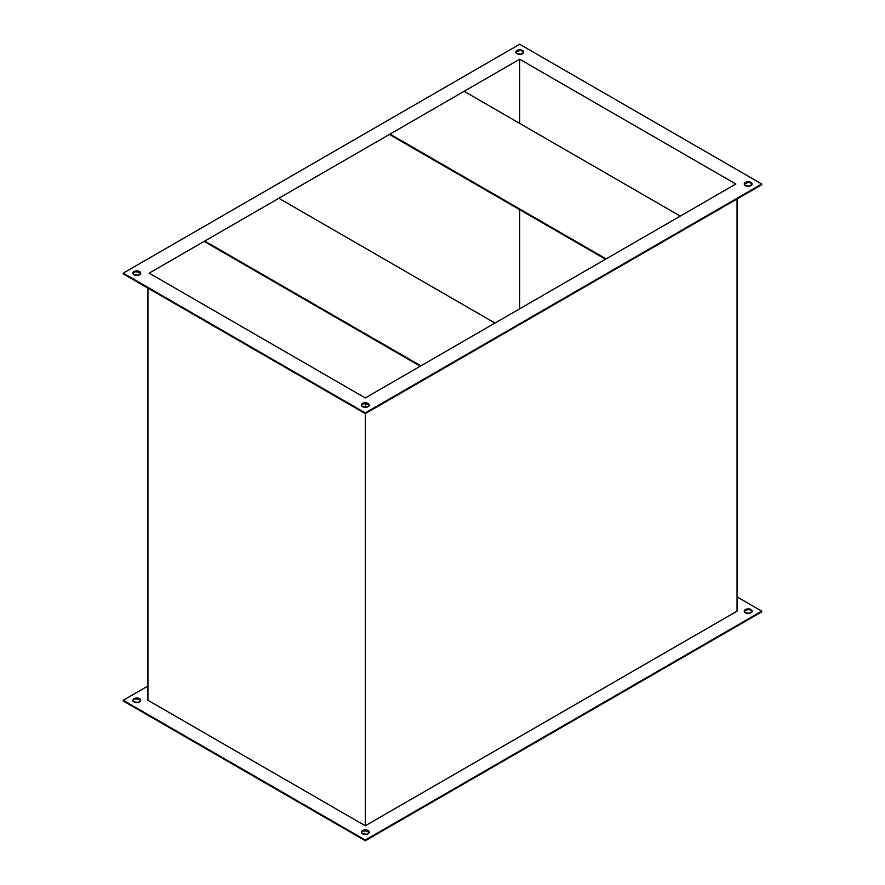 <?xml version="1.0" encoding="UTF-8"?>
<svg xmlns="http://www.w3.org/2000/svg" width="885" height="885" viewBox="0 0 885 885"><rect width="100%" height="100%" fill="white"/><g stroke="black" fill="none" stroke-linecap="round" stroke-linejoin="round"><path stroke-width="1.33" d="M361.677 832.033L363.801 830.805L368.083 831.303L368.083 830.584A3.927 2.268 180 0 1 369.233 832.199A3.927 2.268 180 0 1 366.81 834.289A3.927 2.268 180 0 1 362.529 833.803L366.81 834.289L369.233 832.199L368.083 830.584L363.801 830.097L361.677 831.325L361.379 832.199L362.529 833.803A3.927 2.268 180 0 1 361.379 832.199A3.927 2.268 180 0 1 363.801 830.097A3.927 2.268 180 0 1 368.083 830.584L368.083 831.303A3.927 2.268 0 0 0 364.089 830.75A3.927 2.268 0 0 0 361.423 832.553M133.192 700.123L135.316 698.896L139.598 699.382L139.598 698.674A3.927 2.268 180 0 1 140.748 700.278A3.927 2.268 180 0 1 138.326 702.369A3.927 2.268 180 0 1 134.044 701.882L138.326 702.369L140.748 700.278L138.326 698.177L135.316 698.177L133.192 699.404L132.894 700.278L134.044 701.882A3.927 2.268 180 0 1 132.894 700.278A3.927 2.268 180 0 1 135.316 698.177A3.927 2.268 180 0 1 139.598 698.674L139.598 699.382A3.927 2.268 0 0 0 135.604 698.829A3.927 2.268 0 0 0 132.938 700.632M749.683 609.765L750.956 610.252L750.956 609.544A3.927 2.268 180 0 1 752.106 611.148A3.927 2.268 180 0 1 749.683 613.239A3.927 2.268 180 0 1 745.402 612.752L749.683 613.239L752.106 611.148L749.683 609.046L746.674 609.046L744.55 610.274L744.252 611.148L745.402 612.752A3.927 2.268 180 0 1 744.252 611.148A3.927 2.268 180 0 1 746.674 609.046A3.927 2.268 180 0 1 750.956 609.544L750.956 610.252A3.927 2.268 0 0 0 746.962 609.699A3.927 2.268 0 0 0 744.296 611.502M133.192 272.989L135.316 271.761L139.598 272.248L139.598 271.54A3.927 2.268 180 0 1 140.748 273.144A3.927 2.268 180 0 1 138.326 275.235A3.927 2.268 180 0 1 134.044 274.748L132.894 273.144L133.192 272.27L135.316 271.042L138.326 271.042L140.748 273.144L138.326 275.235L134.044 274.748A3.927 2.268 180 0 1 132.894 273.144A3.927 2.268 180 0 1 135.316 271.042A3.927 2.268 180 0 1 139.598 271.54L139.598 272.248A3.927 2.268 0 0 0 135.604 271.695A3.927 2.268 0 0 0 132.938 273.498M361.677 404.91L363.801 403.682L368.083 404.168L368.083 403.46A3.927 2.268 180 0 1 369.233 405.065A3.927 2.268 180 0 1 366.81 407.155A3.927 2.268 180 0 1 362.529 406.669L361.379 405.065L361.677 404.191L363.801 402.963L366.81 402.963L369.233 405.065L368.083 406.669L365.306 407.332L365.306 403.505L365.306 407.332L362.529 406.669A3.927 2.268 180 0 1 361.379 405.065A3.927 2.268 180 0 1 363.801 402.963A3.927 2.268 180 0 1 368.083 403.46L368.083 404.168A3.927 2.268 0 0 0 364.089 403.615A3.927 2.268 0 0 0 361.423 405.418M749.683 182.631L750.956 183.118L750.956 182.41A3.927 2.268 180 0 1 752.106 184.014A3.927 2.268 180 0 1 749.683 186.104A3.927 2.268 180 0 1 745.402 185.618L744.252 184.014L744.55 183.14L746.674 181.912L749.683 181.912L752.106 184.014L749.683 186.104L745.402 185.618A3.927 2.268 180 0 1 744.252 184.014A3.927 2.268 180 0 1 746.674 181.912A3.927 2.268 180 0 1 750.956 182.41L750.956 183.118A3.927 2.268 0 0 0 746.962 182.564A3.927 2.268 0 0 0 744.296 184.368M521.199 50.711L522.471 51.197L522.471 50.489A3.927 2.268 180 0 1 523.621 52.093A3.927 2.268 180 0 1 521.199 54.195A3.927 2.268 180 0 1 516.917 53.697L515.767 52.093L518.19 50.002L522.471 50.489L523.621 52.093L521.199 54.195L516.917 53.697A3.927 2.268 180 0 1 515.767 52.093A3.927 2.268 180 0 1 518.19 50.002A3.927 2.268 180 0 1 522.471 50.489L522.471 51.197A3.927 2.268 0 0 0 518.477 50.644A3.927 2.268 0 0 0 515.811 52.447M147.939 700.278L147.939 288.123L147.939 700.278L365.306 825.771L147.939 700.278M365.306 413.616L365.306 825.771L365.306 413.616L761.764 184.722L761.764 184.014L519.694 44.25L123.236 273.144L365.306 412.908L761.764 184.014L761.764 184.722L365.306 413.616L365.306 412.908L123.236 273.144L123.236 273.852L365.306 413.616L123.236 273.852L123.236 273.144L519.694 44.25L761.764 184.014L365.306 412.908L365.306 413.616M737.061 198.981L737.061 611.148L365.306 825.771L737.061 611.148L737.061 198.981M735.833 184.014L365.306 397.929L149.167 273.144L519.694 59.229L735.833 184.014L519.694 59.229L519.694 123.402L519.694 59.229L149.167 273.144L365.306 397.929L735.833 184.014M365.306 840.75L761.764 611.856L761.764 611.148L365.306 840.042L123.236 700.278L147.939 686.019L123.236 700.278L123.236 700.986L365.306 840.75L365.306 840.042L123.236 700.278L123.236 700.986L365.306 840.75L761.764 611.856L761.764 611.148L365.306 840.042L365.306 840.75M744.55 610.993L748.179 609.588M752.062 611.502A3.927 2.268 0 0 0 750.956 610.252L751.808 610.993M140.704 700.632A3.927 2.268 0 0 0 139.598 699.382L140.45 700.123M369.189 832.553A3.927 2.268 0 0 0 368.083 831.303L368.934 832.033M519.694 209.679L519.694 308.799L519.694 209.679M516.066 51.938L519.694 50.533M523.577 52.447A3.927 2.268 0 0 0 522.471 51.197L523.323 51.938M744.55 183.859L748.179 182.454M752.062 184.368A3.927 2.268 0 0 0 750.956 183.118L751.808 183.859M369.189 405.418A3.927 2.268 0 0 0 368.083 404.168L368.934 404.91M140.704 273.498A3.927 2.268 0 0 0 139.598 272.248L140.45 272.989M737.061 596.877L761.764 611.148L737.061 596.877M390.008 134.808L605.528 259.239L390.008 134.808L390.008 134.1L606.148 258.885L390.008 134.1L464.116 91.31L680.255 216.095L606.148 258.885L680.255 216.095L464.116 91.31L390.008 134.1L390.008 134.808M204.745 241.052L278.852 198.273L494.992 323.058L420.884 365.837L204.745 241.052L420.884 365.837L494.992 323.058L278.852 198.273L204.745 241.052L204.745 241.771L420.264 366.202L204.745 241.771L204.745 241.052M361.379 832.199L361.379 832.907M132.894 700.278L132.894 700.986M132.894 273.852L132.894 273.144M361.379 405.772L361.379 405.065M523.621 52.801L523.621 52.093M752.106 184.722L752.106 184.014M752.106 611.148L752.106 611.856"/></g></svg>
